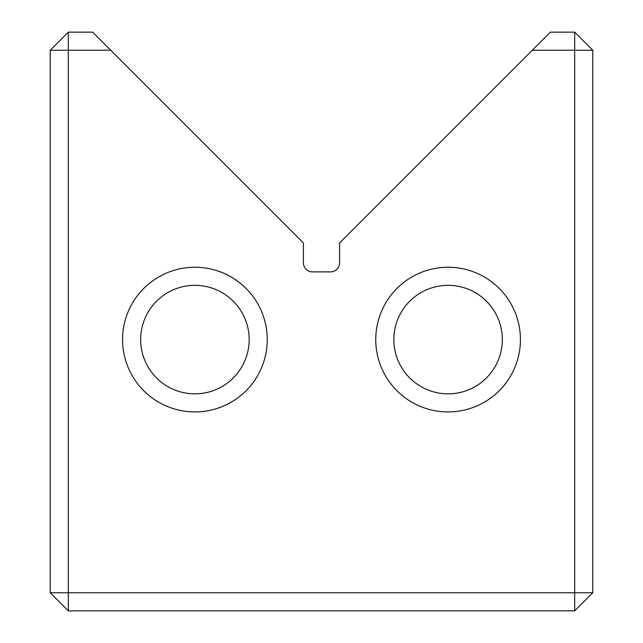<?xml version="1.0" encoding="UTF-8"?>
<svg xmlns="http://www.w3.org/2000/svg" width="643" height="643" viewBox="0 0 643 643"><rect width="100%" height="100%" fill="white"/><g stroke="black" fill="none" stroke-linecap="round" stroke-linejoin="round"><path stroke-width="0.96" d="M532.308 50.234L550.392 32.15L574.681 32.15L592.766 50.234L592.766 592.766L574.681 592.766L574.681 610.85L68.319 610.85L68.319 592.766L50.234 592.766L50.234 50.234L68.319 32.15L92.608 32.15L110.692 50.234L68.319 50.234L68.319 592.766L574.681 592.766L574.681 50.234L532.308 50.234L339.584 242.958L339.584 262.85A9.042 9.042 0 0 1 330.542 271.893L312.458 271.893A9.042 9.042 0 0 1 303.416 262.85L303.416 242.958L110.692 50.234M267.247 339.584A72.337 72.337 0 0 1 194.909 411.922A72.337 72.337 0 0 1 122.572 339.584A72.337 72.337 0 0 1 194.909 267.247A72.337 72.337 0 0 1 267.247 339.584M140.656 339.584A54.253 54.253 0 0 0 194.909 393.837A54.253 54.253 0 0 0 249.162 339.584A54.253 54.253 0 0 0 194.909 285.331A54.253 54.253 0 0 0 140.656 339.584M520.428 339.584A72.337 72.337 0 0 1 448.091 411.922A72.337 72.337 0 0 1 375.753 339.584A72.337 72.337 0 0 1 448.091 267.247A72.337 72.337 0 0 1 520.428 339.584M393.837 339.584A54.253 54.253 0 0 0 448.091 393.837A54.253 54.253 0 0 0 502.344 339.584A54.253 54.253 0 0 0 448.091 285.331A54.253 54.253 0 0 0 393.837 339.584M50.234 50.234L68.319 50.234L68.319 32.15M50.234 592.766L68.319 610.85M574.681 32.15L574.681 50.234L592.766 50.234M592.766 592.766L574.681 610.85"/></g></svg>

